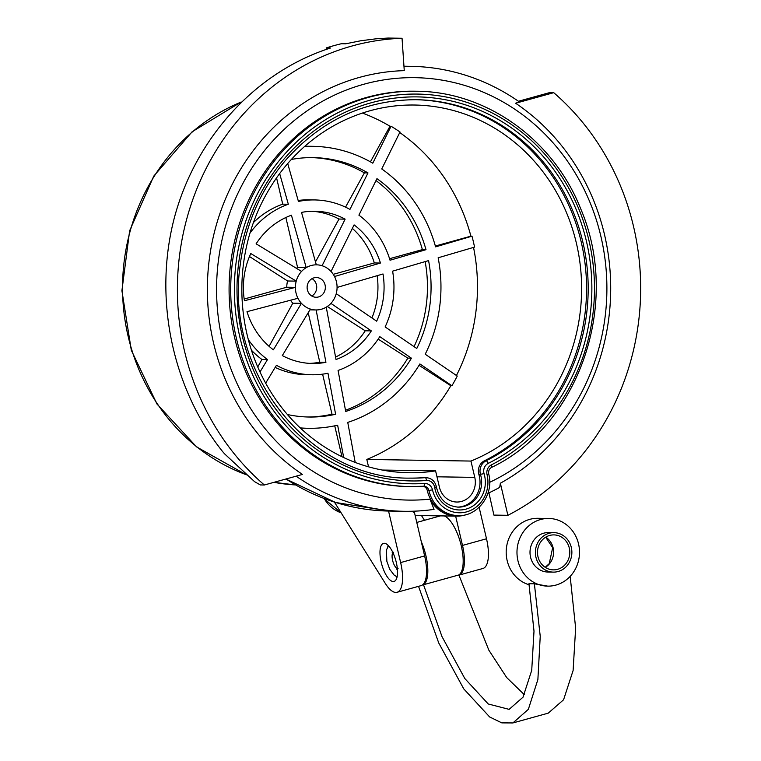 <?xml version="1.0" encoding="UTF-8"?>
<svg xmlns="http://www.w3.org/2000/svg" width="761" height="761" viewBox="0 0 761 761"><rect width="100%" height="100%" fill="white"/><g stroke="black" fill="none" stroke-linecap="round" stroke-linejoin="round"><path stroke-width="1.14" d="M403.967 66.35A222.507 205.575 90.9 0 1 410.873 66.331A222.507 205.575 90.9 0 1 519.202 101.784L515.616 103.249A218.283 201.665 -89.1 0 1 610.512 297.789A218.283 201.665 -89.1 0 1 500.358 483.216L507.882 515.311A250.711 231.629 90.9 0 0 553.732 92.68L549.375 92.718M507.882 515.311L493.899 515.092L488.942 492.862M224.552 453.822L222.526 451.473C171.739 387.72 153.237 297.266 174.554 217.028C196.167 136.875 256.333 71.667 330.502 48.01L326.184 47.943A250.711 231.629 -89.1 0 1 341.337 43.738L345.656 43.805L360.676 40.78L375.858 38.83L388.081 38.05L402.046 38.269A250.711 231.629 90.9 0 0 189.327 210.026A250.711 231.629 90.9 0 0 264.343 484.995L260.329 484.938L254.612 481.694L224.552 453.822M264.343 484.995L302.459 474.426A218.283 201.665 -89.1 0 1 214.488 231.867A218.283 201.665 -89.1 0 1 404.262 70.64L402.046 38.269M553.732 92.68L515.616 103.249M457.523 507.102A24.818 22.925 90.9 0 0 478.897 474.541A11.282 10.426 -89.1 0 1 484.472 460.766A189.232 174.83 90.9 0 0 582.945 250.131A189.232 174.83 90.9 0 0 415.487 99.691M427.282 490.484L428.9 490.503A33.275 30.744 90.9 0 0 458.198 515.597L456.581 515.568A33.275 30.744 -89.1 0 1 427.282 490.484A5.641 5.213 90.9 0 0 423.04 486.289M409.599 478.108A189.232 174.83 90.9 0 0 423.592 477.642A11.282 10.426 -89.1 0 1 424.467 477.613L426.093 477.642A11.282 10.426 90.9 0 0 425.209 477.67A189.232 174.83 -89.1 0 1 410.407 478.117C310.165 479.849 224.562 373.309 240.105 265.694C245.061 225.589 260.119 190.573 285.27 160.647C321.037 120.2 364.709 99.881 416.296 99.701A189.232 174.83 -89.1 0 1 584.486 249.722A189.232 174.83 -89.1 0 1 486.089 460.786A11.282 10.426 90.9 0 0 480.514 474.56A24.818 22.925 -89.1 0 1 458.331 507.13C446.697 506.141 439.382 499.397 436.386 486.907C435.045 481.228 431.611 478.136 426.093 477.642M424.486 483.463A2.816 1.075 -93.6 0 1 423.582 486.26L408.657 486.555A197.689 182.64 -89.1 0 1 229.109 286.041A197.689 182.64 -89.1 0 1 414.812 91.215L416.429 91.234A197.689 182.64 90.9 0 0 230.735 286.069A197.689 182.64 90.9 0 0 410.284 486.574A197.689 182.64 90.9 0 0 423.554 486.26A2.816 1.075 -93.6 0 0 423.582 486.26A5.641 5.213 -89.1 0 1 428.9 490.503L432.505 489.827A8.457 7.819 90.9 0 0 424.486 483.463A194.873 180.043 -89.1 0 1 244.652 224.514A194.873 180.043 -89.1 0 1 535.107 143.981A194.873 180.043 -89.1 0 1 491.292 464.942A2.816 0.97 62.8 0 1 491.501 467.435A2.816 0.97 62.8 0 1 491.321 467.473M467.045 514.35A33.845 31.268 -89.1 0 1 456.571 516.129A33.845 31.268 -89.1 0 1 429.946 499.14A211.225 195.149 -89.1 0 1 226.759 222.06A211.225 195.149 -89.1 0 1 543.639 132.852A211.225 195.149 -89.1 0 1 489.675 482.322M500.358 483.216L499.72 487.392A222.507 205.575 90.9 0 1 487.906 493.347M296.124 476.186A222.507 205.575 90.9 0 0 403.958 511.297A222.507 205.575 90.9 0 0 434.055 509.375L429.946 499.14M435.587 470.869A183.877 169.874 -89.1 0 1 408.876 472.733A183.877 169.874 -89.1 0 1 241.874 286.241A183.877 169.874 -89.1 0 1 414.593 105.028A183.877 169.874 -89.1 0 1 579.178 257.399A183.877 169.874 -89.1 0 1 470.945 461.061L474.778 477.394A19.738 18.235 -89.1 0 1 456.79 502.032A19.738 18.235 -89.1 0 1 439.42 487.192L435.587 470.869L382.231 470.041M399.744 132.547A183.877 169.874 -89.1 0 1 470.907 236.167L471.991 236.186A183.877 169.874 90.9 0 1 473.342 241.627A183.877 169.874 90.9 0 1 474.55 247.106L438.146 257.789A141.004 130.274 90.9 0 1 425.209 354.226L457.256 376.048A183.877 169.874 90.9 0 1 451.92 385.751L450.845 385.732A183.877 169.874 -89.1 0 1 366.812 459.444L470.945 461.061M473.532 247.411A183.877 169.874 -89.1 0 1 456.448 375.496M471.991 236.186L435.587 246.868A141.004 130.274 90.9 0 0 381.746 168.942L400.01 131.995A183.877 169.874 90.9 0 0 391.059 126.25L389.974 126.24A183.877 169.874 -89.1 0 0 362.388 113.075M366.812 459.444L368.543 466.826M411.91 511.259A33.845 31.268 90.9 0 0 414.488 512.676L424.628 555.93A31.02 11.453 74.5 0 1 421.052 585.637L397.052 592.286A31.02 11.453 74.5 0 1 385.361 583.506L334.421 502.108M326.184 47.943L326.507 49.313M269.099 346.341L292.804 303.192L301.432 303.325L273.361 349.832A76.148 70.345 -89.1 0 1 247.002 311.677L297.951 298.283A22.564 20.842 90.9 0 1 295.392 287.363A22.564 20.842 -89.1 0 1 296.229 281.123L250.778 253.537A76.148 70.345 -89.1 0 0 244.443 300.747L295.392 287.363L286.754 287.22A22.564 20.842 -89.1 0 1 287.591 280.99L249.475 256.533M309.48 363.377A76.148 70.345 90.9 0 0 319.801 362.217L325.927 362.312A76.148 70.345 -89.1 0 1 312.543 363.492A76.148 70.345 -89.1 0 1 282.321 355.577L310.393 309.071A22.564 20.842 90.9 0 1 301.432 303.325A22.564 20.842 -89.1 0 1 297.951 298.283M287.591 280.99L296.229 281.123A22.564 20.842 90.9 0 1 301.556 271.42L256.105 243.824A76.148 70.345 -89.1 0 1 291.425 215.201L306.217 267.634L297.589 267.501L285.86 217.513M335.572 357.052A76.148 70.345 90.9 0 0 365.223 330.797L371.339 330.892A76.148 70.345 -89.1 0 1 336.029 359.515L326.25 307.159A22.564 20.842 90.9 0 1 316.148 309.955A22.564 20.842 -89.1 0 1 315.882 309.955A22.564 20.842 -89.1 0 1 310.393 309.071M301.556 271.42A22.564 20.842 -89.1 0 1 306.217 267.634A22.564 20.842 90.9 0 1 316.319 264.838L301.527 212.405A76.148 70.345 -89.1 0 1 314.911 211.225A76.148 70.345 -89.1 0 1 345.133 219.139L339.006 219.044A76.148 70.345 90.9 0 0 311.848 211.244M334.517 276.509L380.443 263.04A76.148 70.345 -89.1 0 0 354.093 224.885L331.035 271.477A22.564 20.842 -89.1 0 1 334.517 276.509A22.564 20.842 90.9 0 1 336.438 281.798A22.564 20.842 90.9 0 1 337.075 287.439L383.011 273.97A76.148 70.345 -89.1 0 1 376.676 321.19L336.238 293.67A22.564 20.842 90.9 0 1 330.911 303.382A22.564 20.842 -89.1 0 1 326.25 307.159M371.92 317.946A76.148 70.345 90.9 0 0 377.161 275.682M248.333 339.625A87.429 80.771 90.9 0 0 267.491 359.553L261.898 359.468A87.429 80.771 -89.1 0 1 251.463 350.269M265.665 383.144L276.443 365.299A87.429 80.771 90.9 0 0 311.839 374.764A87.429 80.771 90.9 0 0 327.972 373.261L335.611 414.26A129.731 119.848 -89.1 0 1 309.204 417.028A129.731 119.848 -89.1 0 1 287.411 414.526M311.839 374.764L306.245 374.678A87.429 80.771 -89.1 0 1 275.168 367.411M253.451 222.545A87.429 80.771 -89.1 0 1 282.731 204.157L288.324 204.243A87.429 80.771 90.9 0 0 249.989 233.085M338.074 370.455A87.429 80.771 90.9 0 0 379.796 336.647L411.444 358.193A129.731 119.848 -89.1 0 1 345.713 411.463L338.074 370.455M298.15 200.466A87.429 80.771 -89.1 0 1 308.966 199.848L314.559 199.934A87.429 80.771 90.9 0 0 298.426 201.437L287.715 163.548M291.377 159.439A129.731 119.848 -89.1 0 1 313.237 157.613A129.731 119.848 -89.1 0 1 367.991 172.918L349.946 209.399A87.429 80.771 90.9 0 0 314.559 199.934M385.123 326.935A87.429 80.771 90.9 0 0 392.609 271.154L428.567 260.604A129.731 119.848 -89.1 0 1 416.771 348.481L385.123 326.935M425.998 249.675L390.041 260.224A87.429 80.771 90.9 0 0 358.907 215.154L376.942 178.664A129.731 119.848 -89.1 0 1 425.998 249.675L422.384 249.618A129.731 119.848 90.9 0 0 376.01 180.557M380.443 263.04L374.326 262.945A76.148 70.345 90.9 0 0 352.353 228.395M389.575 258.711L422.384 249.618M333.261 274.331L374.326 262.945M414.041 346.626A129.731 119.848 90.9 0 0 425.152 261.603M367.991 172.918L364.376 172.861A129.731 119.848 90.9 0 0 311.43 157.594M345.542 207.154L364.376 172.861M315.492 261.879L339.006 219.044M331.035 271.477A22.564 20.842 90.9 0 0 322.084 265.732L345.133 219.139M345.484 410.236A129.731 119.848 90.9 0 0 407.829 358.136L378.179 339.111M407.829 358.136L411.444 358.193M288.324 204.243L279.658 173.584M282.731 204.157L276.566 177.865M307.396 416.99A129.731 119.848 90.9 0 0 331.996 414.212L322.607 374.155M331.996 414.212L335.611 414.26M296.39 268.272A22.564 20.842 -89.1 0 1 297.589 267.501M257.76 366.983L261.898 359.468M259.996 371.958L267.491 359.553M244.176 299.025L286.754 287.22M304.8 146.302A141.004 130.274 -89.1 0 1 309.794 146.274L312.885 146.321A141.004 130.274 90.9 0 0 304.59 146.473M391.059 126.25L372.795 163.196A141.004 130.274 90.9 0 0 312.885 146.321M300.215 427.891A141.004 130.274 90.9 0 0 308.5 428.3A141.004 130.274 90.9 0 0 337.646 425.19L343.677 457.532M308.5 428.3L305.408 428.253A141.004 130.274 -89.1 0 1 300.414 428.072M355.216 462.431L347.748 422.393A141.004 130.274 90.9 0 0 419.882 363.939L451.92 385.751M450.845 385.732L419.035 365.328M435.349 246.022L470.907 236.167M341.965 456.714L334.726 425.837M370.426 161.846L389.974 126.24M312.058 278.64A9.874 9.122 -89.1 0 1 316.443 284.814A9.874 9.122 -89.1 0 1 311.782 296.029M325.071 284.947A9.874 9.122 -89.1 0 1 316.081 297.266A9.874 9.122 -89.1 0 1 307.121 287.258A9.874 9.122 -89.1 0 1 316.386 277.527A9.874 9.122 -89.1 0 1 325.071 284.947M325.927 362.312L316.148 309.955M319.801 362.217L308.195 312.714M371.339 330.892L330.911 303.382M337.075 287.439A22.564 20.842 -89.1 0 1 336.238 293.67M316.586 264.838L316.319 264.838A22.564 20.842 -89.1 0 1 316.586 264.838A22.564 20.842 -89.1 0 1 322.084 265.732M365.223 330.797L327.316 306.474M292.804 303.192A22.564 20.842 -89.1 0 1 290.521 300.243M421.508 515.587L424.457 520.305M455.639 516.12L462.507 545.418A31.02 11.453 74.5 0 1 458.931 575.135A31.02 11.453 74.5 0 1 458.921 575.135L482.921 568.477A31.02 11.453 74.5 0 0 486.507 538.769L479.126 507.302M388.11 545.323A19.738 7.287 -105.5 0 0 387.834 546.636M396.081 576.381A19.738 7.287 -105.5 0 0 396.995 577.361M396.319 562.512A19.738 7.287 74.5 0 1 394.036 581.414A19.738 7.287 74.5 0 1 381.737 564.339A19.738 7.287 74.5 0 1 383.496 543.373A19.738 7.287 74.5 0 1 396.319 562.512M388.557 511.059L400.638 562.579A31.02 11.453 74.5 0 1 397.052 592.286M571.321 547.482A19.738 18.235 -89.1 0 1 553.333 572.12A19.738 18.235 -89.1 0 1 535.402 552.106A19.738 18.235 -89.1 0 1 553.941 532.643A19.738 18.235 -89.1 0 1 571.321 547.482M569.295 548.044A17.484 16.152 -89.1 0 1 553.371 569.865A17.484 16.152 -89.1 0 1 537.485 552.134A17.484 16.152 -89.1 0 1 553.913 534.897A17.484 16.152 -89.1 0 1 569.295 548.044M553.941 532.643L548.548 532.567A19.738 18.235 90.9 0 0 530.008 552.02A19.738 18.235 90.9 0 0 547.939 572.044L553.333 572.12M548.767 518.46A33.845 31.268 90.9 0 0 540.557 519.516A33.845 31.268 90.9 0 0 517.185 556.291A33.845 31.268 90.9 0 0 547.72 586.141A33.845 31.268 90.9 0 0 579.502 552.79A33.845 31.268 90.9 0 0 548.767 518.46L537.979 518.298A33.845 31.268 90.9 0 0 529.761 519.354A33.845 31.268 90.9 0 0 506.189 551.868A33.845 31.268 90.9 0 0 529.133 584.781M421.28 541.632A31.02 11.453 74.5 0 1 423.506 584.743L441.97 636.557L464.819 678.536L488.239 703.982L509.119 709.366L523.007 697.2L531.72 670.346L534.003 631.145L528.943 583.706L534.384 583.792L547.72 586.141M524.358 694.707L506.712 677.585L488.847 650.179L458.864 574.945A31.02 11.453 -105.5 0 0 461.023 544.819A31.02 11.453 -105.5 0 0 444.281 515.939M534.384 583.792L540.234 636.301L537.884 679.535L528.353 709.328L512.885 722.95L548.243 713.143L563.578 699.768L573.109 670.517L575.639 628.063L570.17 576.362M512.885 722.95L501.813 722.883L489.656 716.976L463.753 688.876L438.755 643.007L418.54 586.331M423.506 584.743L458.864 574.945M392.809 552.867A8.457 3.12 -105.5 0 0 392.6 560.381A8.457 3.12 -105.5 0 0 397.137 568.477M518.479 101.28L549.718 92.623M484.472 460.766L486.089 460.786A2.816 0.97 63.5 0 1 488.248 463.373A192.057 177.437 90.9 0 0 533.889 146.597A192.057 177.437 90.9 0 0 246.878 226.169A192.057 177.437 90.9 0 0 426.464 480.495A2.816 1.075 -94.4 0 0 425.209 477.67L423.592 477.642M478.897 474.541L484.072 473.694A8.457 7.819 -89.1 0 1 488.248 463.373M491.292 464.942A8.457 7.819 90.9 0 0 487.059 474.702L488.724 474.036C488.277 470.983 489.199 468.786 491.501 467.435C577.019 426.988 622.203 305.418 580.624 208.59C553.18 139.349 486.25 91.463 416.429 91.234M487.059 474.702A30.459 28.138 -89.1 0 1 466.721 511.839A30.459 28.138 -89.1 0 1 432.505 489.827M426.464 480.495A8.457 7.819 -89.1 0 1 434.683 487.392L436.386 486.907M434.683 487.392A27.634 25.532 90.9 0 0 466.074 509.109A27.634 25.532 90.9 0 0 484.072 473.694M403.958 511.297L389.394 511.069A222.507 205.575 -89.1 0 1 286.031 478.983M436.985 476.805L474.778 477.394M273.922 482.341L295.496 484.938A197.974 182.906 -89.1 0 1 273.96 482.331M246.203 474.693A197.974 182.906 -89.1 0 1 122.559 290.759A197.974 182.906 -89.1 0 1 240.923 102.155M341.147 512.847A33.845 31.268 -89.1 0 1 324.253 498.579M462.507 545.418L486.507 538.769M424.628 555.93L400.638 562.579M545.314 567.392A17.484 16.152 90.9 0 0 553.114 547.796A17.484 16.152 90.9 0 0 545.78 537.133M388.557 545.78L386.379 550.051L386.864 561.323L389.718 569.295L394.379 575.364L397.137 576.743M393.58 552.277L392.134 552.21L393.37 553.618M397.232 567.535L396.9 569.39L398.098 568.581M549.518 92.642L518.45 101.261M458.198 515.597C477.918 516.643 494.25 494.25 488.724 474.036M410.873 66.331L403.958 66.226M415.145 515.492L456.571 516.129M285.879 479.03L335.639 502.488L389.394 511.069M309.908 309.86L315.882 309.955M246.355 474.816L196.538 446.869L156.966 404.015L131.311 350.279L121.912 290.683L129.636 230.764L153.77 176.105L192.105 131.786L241.104 101.984M323.558 498.312L341.194 512.933M545.199 567.316L549.261 563.625L552.667 547.682L545.666 537.199M416.771 522.436L440.419 515.882"/></g></svg>
